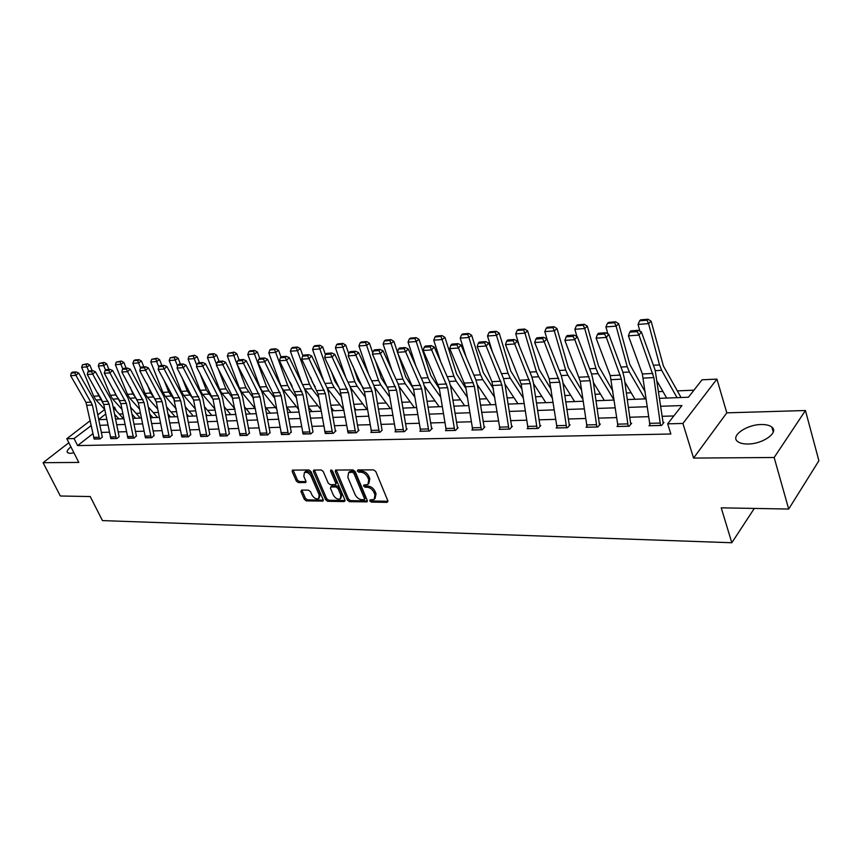 <?xml version="1.0" encoding="UTF-8"?>
<svg xmlns="http://www.w3.org/2000/svg" width="862" height="862" viewBox="0 0 862 862"><rect width="100%" height="100%" fill="white"/><g stroke="black" fill="none" stroke-linecap="round" stroke-linejoin="round"><path stroke-width="1.29" d="M369.83 500.951L371.317 502.083L387.006 502.363L387.835 500.779L375.8 471.536L373.623 469.898L357.902 469.919L357.353 471.061L358.851 472.193L360.866 472.193C363.85 472.505 366.145 474.24 367.74 477.397L368.753 479.832L367.923 484.541L363.796 485.047L363.624 486.071L365.111 487.213L367.126 487.224C370.11 487.569 372.395 489.293 373.979 492.428L374.981 494.831L374.173 499.454L370.003 499.938L369.83 500.951M370.875 499.863L372.373 501.005L387.965 501.275M358.387 469.919L359.917 471.137L361.943 471.126L360.866 472.193M364.669 484.961L366.178 486.136L368.193 486.157L367.126 487.224M70.921 446.861C67.645 449.479 66.514 451.429 67.548 452.701L70.178 453.39L73.938 452.819M747.753 444.005C762.611 444.189 779.205 432.487 771.889 427.132C769.669 425.322 766.146 424.46 761.318 424.535C746.611 424.513 730.308 435.935 737.473 441.387C739.596 443.154 743.022 444.027 747.753 444.005M301.635 490.079L300.957 491.599L304.351 499.346L306.376 500.897L322.959 501.07L323.175 499.669L311.01 471.557L308.952 469.984L292.38 470.124L292.175 471.568L296.323 481.039L298.349 482.591L305.676 482.515L305.891 481.093L303.833 476.374L304.415 472.505C306.969 471.773 309.221 473.066 311.171 476.395L319.177 494.874L318.617 498.635C316.052 499.367 313.8 498.085 311.85 494.766L310.525 491.717L308.477 490.155L301.635 490.079M92.859 433.683L77.612 445.6L74.067 438.553L66.805 438.726L90.208 420.678M788.687 509.043L774.151 457.496L805.442 410.517L818.9 460.75L788.687 509.043L721.225 507.837L731.827 542.748L102.459 520.605L90.241 496.544L60.34 496.006L43.1 462.689L78.798 462.431L66.805 438.726M805.442 410.517L726.806 412.844L693.565 458.078L774.151 457.496M693.565 458.078L682.909 423.457L667.673 423.835L681.939 405.56L660.669 406.282M77.612 445.6L670.862 434.017L667.673 423.835M347.397 500.089L349.487 501.684L367.018 501.856L367.266 500.423L355.176 471.546L353.043 469.93L335.523 470.07L335.286 471.546L347.397 500.089L348.463 499.023L350.543 500.617L367.395 500.919M344.164 501.587L327.646 501.285L325.588 499.712L313.434 471.557L313.66 470.102L321.181 469.962L323.261 471.557L328.217 483.108L330.297 484.692L335.523 484.606L335.749 483.151L330.599 471.072L330.771 470.038L332.592 471.072L344.919 500.046L344.164 501.587L345.069 500.682M68.831 442.734L43.1 462.689M731.827 542.748L754.293 508.429M673.825 415.958L662.016 416.292M648.601 416.68L629.702 417.23M616.578 417.607L598.443 418.124M585.61 418.49L568.198 418.997M555.634 419.352L538.912 419.837M526.607 420.193L510.541 420.645M498.484 421.001L483.043 421.443M471.223 421.777L456.375 422.208M444.781 422.542L430.504 422.951M419.137 423.274L405.388 423.673M394.236 423.996L381.004 424.373M370.067 424.686L357.321 425.052M346.578 425.365L334.294 425.72M323.746 426.022L311.915 426.356M301.56 426.658L290.149 426.981M279.967 427.283L268.966 427.595M258.966 427.886L248.353 428.188M238.515 428.468L228.279 428.759M218.603 429.039L208.723 429.33M199.219 429.599L189.672 429.869M180.32 430.138L171.107 430.407M161.894 430.677L153.005 430.925M143.932 431.183L135.345 431.431M126.423 431.69L118.116 431.927M109.334 432.185L101.307 432.412M649.776 424.772L649 425.753L661.585 425.451L663.966 422.412L662.91 422.445M617.785 425.602L617.03 426.518L629.195 426.227L631.62 423.242L630.607 423.264L630.887 424.147M586.828 426.41L586.106 427.261L597.872 426.981L600.34 424.039L599.359 424.061L599.629 424.891M556.874 427.175L556.173 427.983L567.573 427.703L570.073 424.815L569.125 424.837M527.867 427.918L527.188 428.673L538.222 428.414L540.765 425.559L539.838 425.591M499.755 428.64L499.098 429.351L509.798 429.093L512.373 426.291L511.478 426.313M472.516 429.33L471.88 430.009L482.246 429.761L484.843 426.992L483.981 427.013M446.096 430.009L445.482 430.644L455.535 430.397L458.164 427.671L457.313 427.692M420.462 430.655L419.859 431.259L429.621 431.022L432.271 428.339L431.453 428.36M395.572 431.28L394.99 431.851L404.472 431.625L407.133 428.974L406.347 428.996M371.414 431.884L370.843 432.433L380.045 432.218L382.168 430.149M347.936 432.476L356.329 432.778L359.023 430.213L358.28 430.224M325.114 433.047L333.271 433.338L335.986 430.795L335.253 430.817M302.928 433.608L310.859 433.877L313.068 431.84M281.346 434.146L289.072 434.394L291.108 431.948M260.346 434.663L267.856 434.911L269.935 432.487M239.905 435.181L247.222 435.407L249.312 433.015M220.004 435.666L227.126 435.892L229.238 433.532M200.609 436.15L207.548 436.355L209.854 434.394M181.72 436.625L188.476 436.818L190.642 434.513M163.295 437.077L169.889 437.26L172.066 434.987M145.344 437.519L151.766 437.702L153.964 435.45M127.824 437.95L134.095 438.122L136.304 435.903M110.735 438.381L116.855 438.542L119.225 436.646M94.055 438.79L100.024 438.941L102.406 437.066M693.932 390.184L677.36 390.874M662.921 391.467L658.697 391.65M631.178 392.792L626.351 392.986M600.448 394.063L595.06 394.29M570.698 395.302L564.782 395.55M541.875 396.498L535.464 396.757M513.935 397.651L507.071 397.942M486.836 398.783L479.541 399.084M460.556 399.871L452.862 400.194M435.041 400.927L426.97 401.272M410.258 401.961L401.854 402.306M386.187 402.963L377.459 403.319M362.794 403.933L353.754 404.31M340.048 404.881L330.728 405.259M317.927 405.797L308.348 406.196M296.409 406.692L286.744 407.09M275.452 407.554L266.175 407.941M255.044 408.405L246.144 408.771M234.938 409.245L226.631 409.59M215.037 410.064L207.602 410.377M195.642 410.872L189.058 411.142M176.753 411.659L170.967 411.896M158.339 412.424L153.317 412.629M140.377 413.167L136.088 413.351M122.867 413.889L119.268 414.04M113.159 407.241L114.527 407.176L113.655 407.855M116.241 410.7L114.527 407.176M659.602 398.33L688.436 397.231L702.034 379.808L716.925 379.108L682.909 423.457M726.806 412.844L716.925 379.108M97.751 414.859L104.733 409.472M91.21 425.602L74.067 438.553M647.243 406.735L628.344 407.381M615.209 407.823L597.075 408.437M584.221 408.879L566.808 409.472M554.234 409.892L537.511 410.463M525.195 410.883L509.13 411.422M497.062 411.831L481.621 412.359M469.801 412.758L454.942 413.264M443.359 413.652L429.071 414.137M417.704 414.525L403.955 414.999M392.803 415.376L379.56 415.818M368.624 416.195L355.877 416.626M345.134 416.992L332.851 417.402M322.302 417.768L310.46 418.167M300.105 418.523L288.695 418.9M278.512 419.255L267.511 419.622M257.512 419.966L246.898 420.322M237.061 420.656L226.825 421.001M217.159 421.335L207.279 421.669M197.764 421.992L188.228 422.315M178.865 422.628L169.652 422.94M160.451 423.253L151.55 423.554M142.489 423.867L133.901 424.158M124.979 424.46L116.672 424.74M107.89 425.041L99.863 425.311M98.721 419.675L106.748 419.374M115.53 419.04L123.826 418.716M132.748 418.382L141.346 418.048M150.408 417.704L159.298 417.37M168.51 417.014L177.712 416.669M187.076 416.314L196.611 415.947M206.126 415.592L216.006 415.215M225.672 414.848L235.908 414.45M245.745 414.083L256.359 413.674M266.358 413.297L277.359 412.876M287.542 412.489L298.952 412.058M309.318 411.659L321.149 411.206M331.698 410.808L343.981 410.344M354.724 409.935L367.471 409.45M378.418 409.03L391.66 408.523M402.813 408.103L416.561 407.575M427.929 407.144L442.217 406.605M453.811 406.164L468.669 405.593M480.49 405.151L495.941 404.558M508.009 404.106L524.085 403.491M536.401 403.017L553.124 402.382M565.709 401.907L583.121 401.239M595.976 400.755L614.121 400.065M627.256 399.559L646.177 398.847M105.67 414.051L98.677 419.471M91.544 427.229L90.747 425.623M375.045 498.548L376.037 493.754L374.981 494.831M368.193 486.157C371.166 486.491 373.451 488.226 375.035 491.351L376.037 493.754M368.796 483.657L369.82 478.766L368.753 479.832M361.943 471.126C364.928 471.449 367.212 473.173 368.807 476.33L369.82 478.766M336.212 469.952L348.463 499.023M363.936 499.744L364.497 498.645L353.883 473.324L352.386 472.193L348.625 472.613L347.828 477.332L355.079 494.562C356.652 497.633 358.904 499.357 361.835 499.701L363.936 499.744M364.507 499.454L365.542 497.579L364.497 498.645M348.862 472.376L351.362 471.137L353.463 471.137L354.95 472.268L365.542 497.579M345.048 500.52L328.702 500.24L327.646 501.285M314.361 469.973L326.655 498.667L328.702 500.24M335.771 484.358L336.827 482.106L331.719 470.124M333.314 495.003C335.286 498.376 337.602 499.669 340.242 498.904L340.846 495.111L338.044 488.528L335.954 486.944L330.739 487.019L330.512 488.452L333.314 495.003M340.899 498.236L341.912 494.055L340.846 495.111M331.558 486.211L337.02 485.888L339.111 487.483L341.912 494.055M319.242 498.02L320.244 493.829L319.177 494.874M304.879 472.064L305.504 471.482C308.057 470.738 310.309 472.031 312.249 475.361L320.244 493.829M293.102 470.005L297.401 480.015L299.426 481.567L306.042 481.61M301.883 490.079L305.417 498.311L307.443 499.863L323.315 500.143M681.045 397.511L663.417 366.027L651.133 321.214L648.58 323.616L659.527 364.928L661.639 370.315L677.058 397.673M657.361 381.726L666.682 398.061M647.017 320.211L648.041 319.252L640.671 319.834L639.647 320.793L647.017 320.211L648.58 323.616L638.052 324.424L639.852 331.159M638.052 324.424L639.647 320.793M648.041 319.252L651.133 321.214M650.045 425.72L642.352 373.979L628.409 335.846L639.001 335.092L637.169 331.622L638.117 330.329L630.704 330.879L629.756 332.161L637.169 331.622M663.201 423.382L655.163 370.175L641.36 331.87L639.001 335.092L653.859 377.588L660.518 425.429L650.023 425.688M641.36 331.87L638.117 330.329M629.756 332.161L628.409 335.846M645.239 392.005L629.745 364.26L618.701 323.746L616.104 326.116L627.213 366.716L629.357 372.007L645.035 398.89M624.831 382.017L634.992 399.268M614.595 322.765L615.64 321.828L608.518 322.388L607.473 323.325L614.595 322.765L616.104 326.116L605.932 326.903L607.839 333.82M605.932 326.903L607.473 323.325M615.64 321.828L618.701 323.746M612.85 390.939L598.53 366.016L587.345 326.202L584.705 328.541L595.954 368.44L598.131 373.645L614.046 400.065M593.368 382.426L604.327 400.431M583.251 325.243L584.307 324.306L577.421 324.855L576.366 325.782L583.251 325.243L584.705 328.541L574.868 329.295L576.883 336.395M574.868 329.295L576.366 325.782M584.307 324.306L587.345 326.202M618.032 426.496L610.264 375.616L596.116 338.152L606.342 337.419L604.564 334.014L605.533 332.743L598.379 333.271L597.409 334.531L604.564 334.014M628.182 426.248L621.427 379.172L606.342 337.419L608.755 334.251L622.763 371.878L624.271 377.976L630.596 423.231M608.755 334.251L605.533 332.743M597.409 334.531L596.116 338.152M587.076 427.24L580.245 381.187L564.89 340.382L574.782 339.682L573.058 336.32L574.038 335.07L567.121 335.587L566.129 336.827L573.058 336.32M596.892 427.002L590.071 380.702L574.782 339.682L577.238 336.557L591.44 373.526L592.959 379.517L599.349 424.029M577.238 336.557L574.038 335.07M566.129 336.827L564.89 340.382M581.527 390.12L568.327 367.729L557.014 328.573L554.331 330.879L565.709 370.11L567.918 375.229L582.841 399.278M562.929 382.911L574.62 401.563M552.93 327.635L554.007 326.709L547.338 327.237L546.26 328.163L552.93 327.635L554.331 330.879L544.806 331.611L547.338 340.264M544.806 331.611L546.26 328.163M554.007 326.709L557.014 328.573M551.227 389.516L539.073 369.378L527.641 330.868L524.936 333.141L536.423 371.737L538.653 376.769L552.564 398.546M533.47 383.461L545.84 402.662M523.579 329.952L524.667 329.036L518.213 329.553L517.125 330.458L523.579 329.952L524.936 333.141L515.713 333.853L519.484 346.416M515.713 333.853L517.125 330.458M524.667 329.036L527.641 330.868M521.909 389.085L510.735 370.983L499.206 333.098L496.458 335.34L508.052 373.3L510.304 378.256L523.256 397.985M504.949 384.064L517.943 403.718M495.154 332.193L496.253 331.299L490.004 331.795L488.894 332.689L495.154 332.193L496.458 335.34L487.526 336.029L492.45 352.041M487.526 336.029L488.894 332.689M496.253 331.299L499.206 333.098M557.121 427.961L549.191 378.741L534.699 342.537L544.267 341.858L542.586 338.55L543.577 337.322L536.886 337.818L535.884 339.046L542.586 338.55M569.383 425.612L562.66 381.026L561.119 375.132L546.756 338.777L544.267 341.858L559.74 382.189L566.603 427.692L557.1 427.918M546.756 338.777L543.577 337.322M535.884 339.046L534.699 342.537M527.544 426.421L536.746 426.194L537.285 428.392L528.083 428.619L521.154 384.075L505.477 344.628L514.733 343.97L513.105 340.716L514.108 339.509L507.632 339.984L506.619 341.19L513.105 340.716M540.097 426.313L533.33 382.469L531.779 376.672L517.254 340.932L514.733 343.97L530.367 383.622L536.746 426.194M517.254 340.932L514.108 339.509M506.619 341.19L505.477 344.628M499.992 429.33L491.943 381.661L477.171 346.653L486.146 346.007L484.552 342.807L485.575 341.621L479.304 342.085L478.281 343.27L484.552 342.807M511.726 426.992L504.916 383.881L503.354 378.17L488.689 343.022L486.146 346.007L501.921 385.023L508.903 429.114M488.689 343.022L485.575 341.621M478.281 343.27L477.171 346.653M472.742 429.987L465.706 386.79L449.759 348.614L458.455 347.989L456.903 344.843L457.937 343.658L451.86 344.11L450.826 345.285L456.903 344.843M484.218 427.66L477.386 385.239L475.802 379.625L461.03 345.048L458.455 347.989L474.359 386.37L481.362 429.739L472.721 429.944M461.03 345.048L457.937 343.658M450.826 345.285L449.759 348.614M446.311 430.623L439.243 388.083L423.199 350.511L431.625 349.907L430.116 346.804L431.151 345.64L425.257 346.082L424.212 347.235L430.116 346.804M457.55 428.306L450.686 386.564L449.102 381.036L434.211 346.998L431.625 349.907L447.637 387.674L454.683 430.386L446.3 430.58M434.211 346.998L431.151 345.64M424.212 347.235L423.199 350.511M428.802 431.043L420.656 431.205L413.566 389.344L397.425 352.353L405.603 351.761L404.127 348.711L405.183 347.569L399.462 347.989L398.416 349.132L404.127 348.711M431.679 428.942L424.794 387.835L423.199 382.394L408.222 348.905L405.603 351.761L421.712 388.945L428.791 431.011M408.222 348.905L405.183 347.569M398.416 349.132L397.425 352.353M403.675 431.647L395.766 431.797L388.654 390.561L372.438 354.131L380.368 353.571L378.935 350.554L379.98 349.422L374.431 349.843L373.375 350.963L378.935 350.554M406.562 429.545L399.656 389.085L398.05 383.719L382.997 350.737L380.368 353.571L396.563 390.174L403.664 431.614M382.997 350.737L379.98 349.422M373.375 350.963L372.438 354.131M371.608 432.412L364.464 391.736L348.173 355.866L355.866 355.316L354.476 352.353L355.532 351.233L350.144 351.631L349.088 352.741L354.476 352.353M379.28 432.228L372.136 391.37L355.866 355.316L358.517 352.526L373.645 385.012L375.261 390.292L381.952 429.588M358.517 352.526L355.532 351.233M349.088 352.741L348.173 355.866M348.129 432.983L339.887 389.43L324.618 357.558L332.096 357.019L330.728 354.088L331.795 352.989L326.558 353.377L325.491 354.476L330.728 354.088M358.484 430.731L351.556 391.467L349.94 386.262L334.758 354.271L332.096 357.019L348.42 392.522L355.564 432.767L348.108 432.95M334.758 354.271L331.795 352.989M325.491 354.476L324.618 357.558M325.297 433.532L318.132 394.009L301.732 359.185L308.995 358.667L307.659 355.78L308.736 354.702L303.65 355.079L302.573 356.157L307.659 355.78M335.458 431.291L328.53 392.598L326.903 387.469L311.667 355.952L308.995 358.667L325.383 393.654L332.549 433.349M311.667 355.952L308.736 354.702M302.573 356.157L301.732 359.185M303.112 434.06L295.925 395.087L279.493 360.779L286.55 360.273L285.247 357.428L286.324 356.351L281.389 356.717L280.312 357.784L285.247 357.428M310.158 433.888L302.982 394.742L286.55 360.273L289.233 357.59L304.512 388.654L306.139 393.708L312.863 431.356M289.233 357.59L286.324 356.351M280.312 357.784L279.493 360.779M281.529 434.577L274.342 396.143L257.867 362.32L264.731 361.835L263.46 359.023L264.537 357.967L259.731 358.323L258.654 359.379L263.46 359.023M291.302 432.379L284.363 394.785L282.736 389.796L267.425 359.185L264.731 361.835L281.195 395.809L288.382 434.416M267.425 359.185L264.537 357.967M258.654 359.379L257.867 362.32M260.518 435.084L252.243 393.902L236.834 363.829L243.515 363.344L242.276 360.575L243.353 359.529L238.677 359.885L237.6 360.919L242.276 360.575M270.118 432.907L263.179 395.83L261.552 390.917L246.209 360.736L243.515 363.344L260.001 396.854L267.188 434.922M246.209 360.736L243.353 359.529M237.6 360.919L236.834 363.829M240.078 435.579L231.792 394.947L216.373 365.283L222.87 364.82L221.663 362.094L222.741 361.059L218.194 361.393L217.105 362.428L221.663 362.094M249.495 433.414L242.567 396.854L240.929 392.005L225.575 362.245L222.87 364.82L239.377 397.856L246.564 435.418M225.575 362.245L222.741 361.059M217.105 362.428L216.373 365.283M220.166 436.053L212.979 399.149L196.461 366.706L202.785 366.253L201.6 363.559L202.678 362.546L198.249 362.87L197.172 363.883L201.6 363.559M229.411 433.909L222.493 397.845L220.855 393.061L205.49 363.71L202.785 366.253L219.304 398.837L226.49 435.903M205.49 363.71L202.678 362.546M197.172 363.883L196.461 366.706M200.771 436.517L193.584 400.097L177.066 368.096L183.229 367.654L182.065 364.992L183.153 363.99L178.843 364.303L177.755 365.305L182.065 364.992M206.934 436.377L199.747 399.796L183.229 367.654L185.933 365.132L201.309 394.096L202.947 398.815L209.671 433.995M185.933 365.132L183.153 363.99M177.755 365.305L177.066 368.096M181.871 436.98L173.607 397.921L158.177 369.442L164.179 369.011L163.037 366.393L164.125 365.391L159.923 365.703L158.834 366.695L163.037 366.393M190.804 434.868L183.897 399.752L182.259 395.098L166.894 366.522L164.179 369.011L180.697 400.722L187.862 436.797L181.86 436.948M166.894 366.522L164.125 365.391M158.834 366.695L158.177 369.442M169.308 437.282L163.435 437.39L156.281 401.918L139.773 370.757L145.613 370.348L144.504 367.751L145.592 366.77L141.497 367.072L140.409 368.052L144.504 367.751M172.228 435.332L165.332 400.668L163.705 396.078L148.339 367.88L145.613 370.348L162.131 401.638L169.286 437.249M148.339 367.88L145.592 366.77M140.409 368.052L139.773 370.757M493.506 388.805L483.27 372.535L471.643 335.253L468.874 337.462L480.554 374.819L482.828 379.689L494.863 397.576M477.289 384.7L490.887 404.752M467.613 334.359L468.723 333.475L462.657 333.96L461.547 334.844L467.613 334.359L468.874 337.462L460.211 338.13L466.213 357.18M460.211 338.13L461.547 334.844M468.723 333.475L471.643 335.253M465.997 388.654L456.634 374.043L444.932 337.344L442.131 339.531L453.897 376.295L456.181 381.09L467.366 397.307M450.46 385.336L464.64 405.754M440.913 336.471L442.034 335.598L436.15 336.061L435.03 336.934L440.913 336.471L442.131 339.531L433.737 340.178L440.741 361.921M433.737 340.178L435.03 336.934M442.034 335.598L444.932 337.344M439.329 388.611L430.795 375.498L419.018 339.369L416.195 341.524L428.026 377.728L430.332 382.448L440.697 397.145M424.406 385.96L439.146 406.724M415.01 338.507L416.141 337.656L410.441 338.098L409.31 338.96L415.01 338.507L416.195 341.524L408.049 342.149L415.99 366.285M408.049 342.149L409.31 338.96M416.141 337.656L419.018 339.369M413.437 388.643L405.711 376.92L397.835 353.237M397.479 352.181L393.869 341.33L391.036 343.464L402.92 379.118L405.248 383.762L414.837 397.08M399.095 386.575L414.396 407.661M389.883 340.49L391.025 339.639L385.486 340.081L384.355 340.932L389.883 340.49L391.036 343.464L383.127 344.067L391.941 370.326M383.127 344.067L384.355 340.932M391.025 339.639L393.869 341.33M388.18 388.546L381.349 378.289L375.164 360.057M372.772 353L369.464 343.238L366.609 345.35L378.547 380.465L380.875 385.045L389.743 397.091M374.496 387.167L390.357 408.577M365.499 342.419L366.641 341.578L361.264 342.009L360.122 342.839L365.499 342.419L366.609 345.35L358.926 345.942L368.548 374.076M358.926 345.942L360.122 342.839M366.641 341.578L369.464 343.238M378.914 409.008L378.256 408.071M363.322 388.105L357.687 379.636L353.086 366.318M348.765 353.829L345.748 345.091L342.882 347.17L354.864 381.769L357.213 386.284L365.391 397.177M350.554 387.728L366.975 409.472M341.805 344.283L342.957 343.453L337.742 343.873L336.589 344.703L341.805 344.283L342.882 347.17L335.426 347.752L345.813 377.556M335.426 347.752L336.589 344.703M342.957 343.453L345.748 345.091M355.995 409.881L354.325 407.618M338.895 387.372L334.682 380.929L331.579 372.082M325.448 354.648L322.711 346.901L319.834 348.948L331.859 383.04L334.208 387.491L341.729 397.328M327.248 388.234L343.906 409.881M318.789 346.104L319.942 345.285L314.878 345.684L313.714 346.502L318.789 346.104L319.834 348.948L312.583 349.509L323.681 380.81M312.583 349.509L313.714 346.502M319.942 345.285L322.711 346.901M333.713 410.732L331.083 407.273M315.18 386.779L312.324 382.189L310.611 377.405M302.896 355.834L300.321 348.647L297.433 350.672L309.49 384.28L311.839 388.665L318.746 397.533M304.502 388.622L320.858 409.536M296.42 347.871L297.584 347.063L292.649 347.451L291.485 348.259L296.42 347.871L297.433 350.672L290.386 351.222L302.153 383.849M290.386 351.222L291.485 348.259M297.584 347.063L300.321 348.647M312.033 411.562L308.488 407.004M292.153 386.305L290.182 382.34M281.001 357.094L278.555 350.349L275.646 352.353L287.725 385.486L290.085 389.807L296.409 397.781M281.896 388.115L298.457 409.267M274.666 349.584L275.829 348.787L271.034 349.164L269.871 349.961L274.666 349.584L275.646 352.353L268.793 352.881L281.4 387.124M268.793 352.881L269.871 349.961M275.829 348.787L278.555 350.349M290.925 412.359L286.518 406.81M259.71 358.344L257.372 352.008L254.462 353.991L266.552 386.661L268.922 390.917L274.687 398.072M253.514 351.254L254.678 350.457L250.012 350.834L248.838 351.621L253.514 351.254L254.462 353.991L247.793 354.497L259.893 387.027L262.263 391.262L276.68 409.073M247.793 354.497L248.838 351.621M254.678 350.457L257.372 352.008M270.366 413.146L265.162 406.692M239.097 359.853L236.759 353.614L233.839 355.575L236.878 363.656M237.233 364.604L245.95 387.792L253.557 398.395M232.923 352.881L234.087 352.095L228.376 353.237L232.923 352.881L233.839 355.575L227.352 356.071L239.464 388.159L241.834 392.339L255.486 408.944M227.352 356.071L228.376 353.237M234.087 352.095L236.759 353.614M250.346 413.9L244.366 406.627M219.034 361.329L216.696 355.187L213.776 357.127L216.577 364.486M218.291 368.968L225.887 388.902L232.988 398.74M212.882 354.454L214.045 353.689L209.628 354.034L208.453 354.81L212.882 354.454L213.776 357.127L207.451 357.611L219.573 389.258L221.943 393.384L234.873 408.868M207.451 357.611L208.453 354.81M214.045 353.689L216.696 355.187M230.833 414.644L224.131 406.616M199.488 362.783L197.15 356.717L194.23 358.624L196.805 365.305M199.801 373.052L206.341 389.99L212.968 399.117M225.51 413.986L226.21 414.827M193.357 355.995L194.532 355.23L189.047 356.34L193.357 355.995L194.23 358.624L188.067 359.098L200.189 390.324L202.57 394.397L214.81 408.847M188.067 359.098L189.047 356.34M194.532 355.23L197.15 356.717M211.815 415.376L204.423 406.648M180.46 364.184L178.122 358.204L175.191 360.09L177.55 366.124M181.763 376.888L187.302 391.036L193.454 399.483M205.813 413.932L207.192 415.549M174.339 357.493L175.514 356.739L170.148 357.827L174.339 357.493L175.191 360.09L169.189 360.553L181.311 391.37L183.681 395.389L195.265 408.868M169.189 360.553L170.148 357.827M175.514 356.739L178.122 358.204M193.26 416.077L185.233 406.713M161.905 365.563L159.567 359.659L156.636 361.523L158.78 366.932M164.157 380.476L168.747 392.059L174.404 399.828M186.612 413.922L188.638 416.249M155.817 358.958L156.992 358.215L151.723 359.282L155.817 358.958L156.636 361.523L150.785 361.975L162.896 392.382L165.278 396.348L176.225 408.933M150.785 361.975L151.723 359.282M156.992 358.215L159.567 359.659M175.169 416.766L166.528 406.832M143.814 366.9L141.487 361.07L138.545 362.913L140.56 367.912M146.96 383.859L150.656 393.061L155.774 400.119M167.907 413.943L170.547 416.939M137.748 360.381L138.922 359.648L134.935 359.96L133.761 360.704L137.748 360.381L138.545 362.913L132.845 363.355L144.956 393.384L147.327 397.296L157.671 409.03M132.845 363.355L133.761 360.704M138.922 359.648L141.487 361.07M151.195 437.713L145.473 437.821L138.329 402.802L121.833 372.039L127.533 371.641L126.445 369.076L127.533 368.106L123.535 368.397L122.447 369.367L126.445 369.076M154.115 435.773L147.24 401.573L145.603 397.026L130.248 369.205L127.533 371.641L144.04 402.522L151.184 437.68M130.248 369.205L127.533 368.106M122.447 369.367L121.833 372.039M157.52 417.434L148.296 406.972M126.175 368.203L123.848 362.449L120.917 364.281L122.846 369.022M130.162 387.049L133.007 394.042L137.521 400.334M149.676 413.997L152.886 417.617M120.141 361.771L121.316 361.038L116.251 362.083L120.141 361.771L120.917 364.281L115.357 364.701L127.447 394.343L129.817 398.212L139.59 409.159M115.357 364.701L116.251 362.083M121.316 361.038L123.848 362.449M127.964 438.273L120.831 403.653L104.334 373.289L109.894 372.89L108.827 370.369L109.916 369.399L106.026 369.69L104.938 370.649L108.827 370.369M136.455 436.215L129.591 402.446L127.964 397.964L112.61 370.488L109.894 372.89L126.391 403.384L133.535 438.133M112.61 370.488L109.916 369.399M104.938 370.649L104.334 373.289M140.29 418.092L130.518 407.133M108.978 369.475L106.64 363.796L103.709 365.607L105.563 370.1M113.762 390.044L115.788 394.99L119.581 400.399M131.897 414.083L135.668 418.264M102.955 363.128L104.13 362.406L99.162 363.43L102.955 363.128L103.709 365.607L98.29 366.016L110.368 395.292L112.739 399.106L121.951 409.321M98.29 366.016L99.162 363.43M104.13 362.406L106.64 363.796M110.875 438.683L103.742 404.493L87.277 374.507L92.697 374.119L91.652 371.619L92.74 370.671L88.948 370.951L87.859 371.899L91.652 371.619M110.864 438.65L116.295 438.521L109.172 404.224L92.697 374.119L95.413 371.748L110.745 398.869L112.372 403.297L119.064 436.312M95.413 371.748L92.74 370.671M87.859 371.899L87.277 374.507M123.471 418.727L113.181 407.338M92.18 370.714L89.864 365.1L86.933 366.9L88.711 371.166M97.729 392.878L102.028 400.431M114.56 414.202L118.848 418.91M86.2 364.454L87.364 363.732L82.493 364.745L86.2 364.454L86.933 366.9L81.642 367.298L93.689 396.218L96.059 399.979L104.755 409.493M81.642 367.298L82.493 364.745M87.364 363.732L89.864 365.1M94.195 439.081L85.995 402.392L70.641 375.703L75.931 375.326L74.897 372.847L75.985 371.91L72.289 372.19L71.201 373.127L74.897 372.847M99.496 438.952L92.374 405.043L75.931 375.326L78.636 372.977L93.947 399.752L95.574 404.127L102.244 436.743M78.636 372.977L75.985 371.91M71.201 373.127L70.641 375.703M372.373 501.005L371.317 502.083M359.917 471.137L358.851 472.193M366.178 486.136L365.111 487.213M375.035 491.351L373.979 492.428M368.807 476.33L367.74 477.397M387.975 501.361L387.006 502.363M336.363 470.501L335.286 471.546M367.406 501.037L366.469 501.986M350.543 500.617L349.487 501.684M354.95 472.268L353.883 473.324M353.463 471.137L352.386 472.193M351.362 471.137L350.284 472.193M326.655 498.667L325.588 499.712M314.511 470.523L313.434 471.557M336.827 482.106L335.749 483.151M331.633 470.081L330.599 471.072M339.111 487.483L338.044 488.528M337.02 485.888L335.954 486.944M332.312 485.845L331.234 486.901M312.249 475.361L311.171 476.395M306.042 481.826L305.202 482.634M299.426 481.567L298.349 482.591M297.401 480.015L296.323 481.039M293.252 470.544L292.175 471.568M323.325 500.337L322.463 501.188M307.443 499.863L306.376 500.897M305.417 498.311L304.351 499.346M302.034 490.575L300.957 491.599M659.527 364.928L653.396 365.262M661.639 370.315L655.336 370.649M643.343 378.106L653.859 377.588M642.352 373.979L652.868 373.44M649.506 423.339L660.001 423.08M627.213 366.716L620.974 367.061M629.357 372.007L622.935 372.341M595.954 368.44L589.619 368.796M598.131 373.645L591.612 373.989M618.022 426.453L628.161 426.205M611.266 379.668L621.427 379.172M610.264 375.616L620.424 375.099M617.494 424.147L627.644 423.899M587.065 427.196L596.881 426.959M580.245 381.187L590.071 380.702M579.221 377.211L589.058 376.705M586.537 424.934L596.353 424.686M565.709 370.11L559.276 370.466M567.918 375.229L561.291 375.573M536.423 371.737L529.914 372.093M538.653 376.769L531.951 377.114M508.052 373.3L501.468 373.666M510.304 378.256L503.527 378.612M550.215 382.653L559.74 382.189M549.191 378.741L558.705 378.256M556.561 425.688L566.065 425.451M521.154 384.075L530.367 383.622M520.109 380.228L529.333 379.754M499.971 429.298L508.892 429.082M492.989 385.454L501.921 385.023M491.943 381.661L500.876 381.209M499.432 427.132L508.343 426.905M465.706 386.79L474.359 386.37M464.64 383.062L473.303 382.62M472.171 427.821L480.813 427.606M439.243 388.083L447.637 387.674M438.176 384.409L446.57 383.978M445.74 428.489L454.123 428.285M413.566 389.344L421.712 388.945M412.499 385.723L420.645 385.303M420.096 429.136L428.231 428.931M388.654 390.561L396.563 390.174M387.577 386.995L395.486 386.585M395.205 429.772L403.104 429.567M371.597 432.379L379.269 432.196M364.464 391.736L372.136 391.37M363.387 388.234L371.059 387.835M371.037 430.386L378.698 430.192M340.964 392.889L348.42 392.522M339.887 389.43L347.343 389.053M347.548 430.978L355.004 430.784M325.286 433.5L332.538 433.317M318.132 394.009L325.383 393.654M317.044 390.594L324.295 390.227M324.726 431.55L331.967 431.366M303.101 434.028L310.137 433.855M295.925 395.087L302.982 394.742M294.836 391.736L301.894 391.37M302.53 432.11L309.577 431.937M281.508 434.545L288.361 434.383M274.342 396.143L281.195 395.809M273.243 392.835L280.107 392.479M280.947 432.659L287.8 432.487M260.507 435.051L267.177 434.89M253.331 397.177L260.001 396.854M252.243 393.902L258.912 393.568M259.936 433.187L266.606 433.015M240.056 435.547L246.554 435.385M232.88 398.179L239.377 397.856M231.792 394.947L238.289 394.624M239.496 433.705L245.982 433.543M220.155 436.021L226.48 435.87M212.979 399.149L219.304 398.837M211.89 395.97L218.205 395.647M219.584 434.211L225.909 434.049M200.76 436.495L206.923 436.344M193.584 400.097L199.747 399.796M192.495 396.962L198.659 396.639M200.189 434.696L206.352 434.545M174.695 401.024L180.697 400.722M173.607 397.921L179.608 397.619M181.289 435.181L187.291 435.019M156.281 401.918L162.131 401.638M155.192 398.858L161.043 398.567M162.864 435.644L168.726 435.493M480.554 374.819L473.906 375.185M482.828 379.689L475.986 380.056M453.897 376.295L447.195 376.672M456.181 381.09L449.274 381.457M428.026 377.728L421.27 378.106M430.332 382.448L423.371 382.814M402.92 379.118L396.121 379.495M405.248 383.762L398.233 384.129M378.547 380.465L371.705 380.842M380.875 385.045L373.828 385.411M354.864 381.769L347.989 382.157M357.213 386.284L350.123 386.661M331.859 383.04L324.952 383.428M334.208 387.491L327.086 387.868M309.49 384.28L302.551 384.667M311.839 388.665L304.803 389.031M287.725 385.486L280.883 385.864M290.085 389.807L283.242 390.163M266.552 386.661L259.893 387.027M268.922 390.917L262.263 391.262M245.95 387.792L239.464 388.159M248.321 391.994L241.834 392.339M225.887 388.902L219.573 389.258M228.258 393.05L221.943 393.384M206.341 389.99L200.189 390.324M208.723 394.074L202.57 394.397M187.302 391.036L181.311 391.37M189.683 395.076L183.681 395.389M168.747 392.059L162.896 392.382M171.129 396.046L165.278 396.348M150.656 393.061L144.956 393.384M153.027 396.994L147.327 397.296M138.329 402.802L144.04 402.522M137.241 399.785L142.952 399.494M144.902 436.097L150.613 435.957M133.007 394.042L127.447 394.343M135.388 397.921L129.817 398.212M127.953 438.241L133.524 438.111M120.831 403.653L126.391 403.384M119.732 400.679L125.302 400.388M127.382 436.538L132.953 436.398M115.788 394.99L110.368 395.292M118.169 398.826L112.739 399.106M103.742 404.493L109.172 404.224M102.653 401.541L108.084 401.272M110.293 436.969L115.724 436.829M98.99 395.917L93.689 396.218M101.36 399.709L96.059 399.979M94.174 439.049L99.486 438.93M87.073 405.302L92.374 405.043M85.995 402.392L91.286 402.123M93.613 437.39L98.914 437.26M771.889 427.132L773.257 432.024M349.703 471.557L348.625 472.613M331.805 485.974L330.739 487.019M305.504 471.482L304.415 472.505"/></g></svg>
